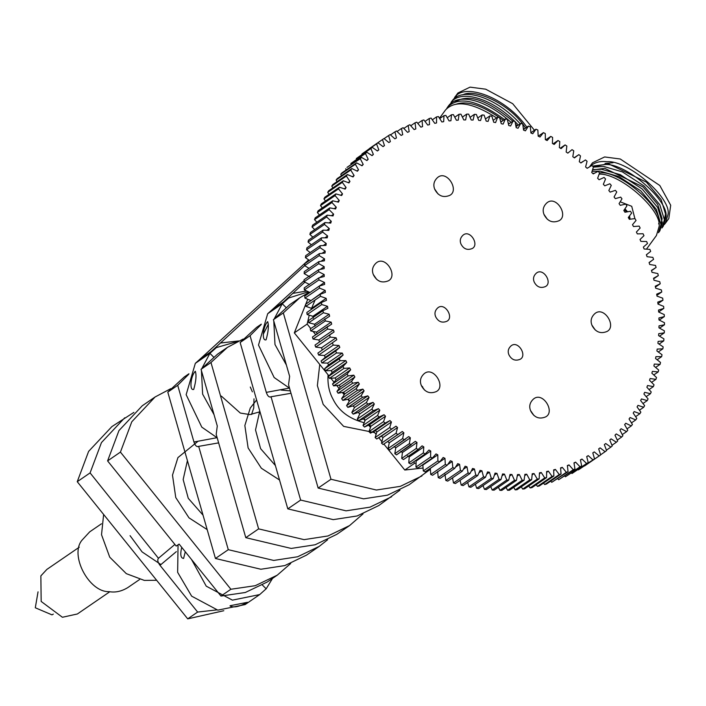 <?xml version="1.0" encoding="UTF-8"?>
<svg xmlns="http://www.w3.org/2000/svg" width="706" height="706" viewBox="0 0 706 706"><rect width="100%" height="100%" fill="white"/><g stroke="black" fill="none" stroke-linecap="round" stroke-linejoin="round"><path stroke-width="1.06" d="M53.312 614.105L51.988 614.855L35.3 607.778L38.045 591.84M109.827 591.725L77.378 613.982L62.41 617.265L41.169 601.441L40.86 575.893L46.834 569.433L79.284 547.185M139.656 579.467L127.874 587.542C121.591 591.381 115.36 592.749 109.174 591.646C88.903 592.546 69.109 554.554 82.231 539.931L89.697 531.856L101.479 523.781M156.635 580.279L144.342 580.411L126.312 573.651L109.73 557.158L101.523 534.716L103.632 514.462M261.299 324.151L256.605 327.372L240.146 342.507L287.801 508.867L333.232 519.634L357.148 515.962L378.778 505.558L399.958 490.158M243.155 339.039L227.429 347.378L210.97 362.513L258.625 528.873L304.057 539.64L327.972 535.969L349.594 525.564L363.043 513.897M261.105 324.645L250.065 335.703L266.303 392.377C267.583 396.128 269.162 397.593 271.042 396.754L290.987 393.268M270.266 397.054L271.042 396.754L300.641 500.069L346.064 510.835L369.979 507.164L391.609 496.759M240.146 342.507L250.065 335.703M287.801 508.867L300.641 500.069M307.71 299.362L294.314 332.87L307.154 324.072L310.746 328.528M315.097 300.006L311.037 309.599M309.21 315.291L307.154 324.072M383.905 444.109L404.785 470.028L414.704 463.224L415.975 463.215M404.785 470.028L423.132 468.025M313.182 331.555L315.732 334.723M294.314 332.87L328.925 375.839M330.955 378.363L333.964 382.105M336.788 385.608L339.048 388.406M342.384 392.554L344.149 394.751M347.811 399.296L349.285 401.123M353.124 405.888L354.465 407.547M358.357 412.383L359.689 414.043M363.537 418.817L365.002 420.635M368.673 425.197L370.421 427.368M373.783 431.534L376.007 434.305M378.857 437.844L381.822 441.524M413.619 461.883L414.704 463.224M309.263 292.205L299.785 297.773L283.327 312.899L273.407 319.703L289.636 376.369L288.551 384.752L318.15 488.067L363.572 498.833L387.488 495.162L409.118 484.757L430.369 469.296M283.327 312.899L330.982 479.259L376.413 490.026L400.328 486.355L421.95 475.95M330.982 479.259L318.15 488.067M273.407 319.703L289.866 304.568L299.785 297.773M227.429 347.378L217.51 354.183L201.051 369.309L217.28 425.983L216.195 434.366L245.794 537.672L291.216 548.438L315.132 544.767L336.762 534.363L349.594 525.564M210.97 362.513L201.051 369.309M258.625 528.873L245.794 537.672M133.884 412.392L111.892 426.6L88.612 451.39L77.245 481.704L187.717 618.862L223.811 610.725M216.601 609.922L197.636 612.058L160.006 565.338L176.341 551.633M77.245 481.704L90.086 472.905L158.444 558.278M174.885 544.458L158.682 558.075C157.164 559.611 157.606 562.029 160.006 565.338M187.717 618.862L197.636 612.058M124.724 417.793L101.452 442.591L90.086 472.905M170.799 388.653L155.073 396.993L131.793 421.782L120.426 452.096L107.594 460.903L176.191 546.073L179.103 544.079L220.969 596.058L245.309 592.493L267.318 581.973L277.237 575.178L290.687 563.512M155.073 396.993L142.233 405.791L118.952 430.589L107.594 460.903M120.426 452.096L230.897 589.254L255.228 585.698L277.237 575.178M230.897 589.254L220.969 596.058M218.631 442.874L198.686 446.368L228.285 549.683L273.707 560.44L297.623 556.769L319.253 546.373L327.602 539.772M188.943 373.765L184.248 376.986L167.79 392.112L215.445 558.481L260.876 569.248L284.792 565.577L306.413 555.172L319.253 546.373M215.445 558.481L228.285 549.683M216.954 437.702L193.947 441.982L177.709 385.317L188.749 374.251M167.79 392.112L177.709 385.317M193.947 441.982C195.227 445.742 196.806 447.198 198.686 446.368L197.909 446.66M630.114 219.151L629.54 216.045M627.449 211.676L625.031 208.905M624.457 209.682L626.496 211.862M628.719 217.042L628.87 218.489M599.235 174.108C620.962 173.279 663.684 211.818 658.892 227.323L656.403 235.548L646.537 249.05M620.3 201.845L631.729 206.302L634.879 218.613M605.06 163.492L613.055 162.715M592.766 173.464L594.39 173.173M599.57 172.952C618.986 169.652 664.328 208.517 658.627 223.961M592.149 171.364L600.109 171.152L618.88 176.562L640.748 190.823L656.333 209.391L660.957 224.499L658.477 232.724L659.854 230.836L662.343 222.611L657.71 207.502L642.125 188.934L620.265 174.673L601.494 169.263L592.731 169.625M592.634 169.943L604.715 168.355L643.025 186.905L657.718 204.413L662.087 218.657L660.957 224.296M593.393 167.145L603.559 166.431L622.33 171.849L644.199 186.11L659.775 204.678L664.408 219.787L661.919 228.003L663.296 226.123L665.784 217.898C670.744 201.89 626.037 162.689 604.936 164.551L592.484 166.069M593.375 166.89L608.157 163.642L646.475 182.192L661.169 199.701L665.529 213.944L664.408 219.584M589.819 166.572C594.17 162.477 599.897 160.862 607.001 161.718C628.102 159.865 672.818 199.057 667.858 215.074L665.37 223.29L664.231 224.632M590.834 166.025L591.081 165.354M589.695 166.651L592.519 162.786L604.627 156.953L620.265 159L659.81 185.51L670.7 205.252L668.811 218.578L665.37 223.29M267.68 321.654C268.942 325.466 268.412 331.52 266.091 339.798C261.67 341.501 262.879 327.116 267.336 321.971L267.68 321.654M286.38 365.002L274.987 344.537L273.787 321.045M274.413 318.494L282.268 303.739L267.68 313.738L273.902 308.151M289.539 388.194L274.149 377.516L258.502 345.075L267.68 313.738L282.268 303.739L285.956 307.428L282.268 303.739L288.736 297.976L283.503 301.974L304.815 282.188M308.301 291.825L288.736 297.976M272.763 309.157L304.074 280.714M308.372 276.778L308.875 276.32M283.503 301.974L272.366 309.51M439.538 118.14L445.539 109.942C455.246 99.714 472.279 102.379 496.636 117.937M500.607 120.92L501.472 121.617M455.908 104.311C467.143 100.111 482.939 105.459 503.307 120.355M446.677 108.6L447.604 107.109C458.626 95.954 477.583 100.102 504.481 119.552M508.249 122.888L509.123 123.709M447.604 107.118L448.981 105.229C458.626 93.263 485.26 99.016 511.073 122.376M454.876 102.193C467.831 93.28 487.14 99.608 512.803 121.185M515.68 124.256L517.092 125.915M520.19 123.788C495.7 96.457 461.936 86.979 452.431 100.517L451.055 102.405C460.577 89.035 493.6 98.09 518.31 125.077M523.384 127.945L524.152 129.048M462.801 94.886C474.308 88.047 510.659 103.923 525.538 128.095M534.451 130.257L512.68 103.685L485.693 89.185L470.055 87.138L457.938 92.98L454.496 97.684C463.683 82.178 505.849 97.013 526.861 127.195M455.935 97.287L456.508 95.539M195.324 371.268C196.586 375.08 196.056 381.125 193.735 389.412C189.314 391.115 190.523 376.73 194.98 371.585L195.324 371.268M214.024 414.616L202.631 394.151L201.431 370.65M202.057 368.108L209.911 353.344L195.324 363.352L201.545 357.757M217.183 437.808L201.792 427.13L186.146 394.689L195.324 363.352L209.911 353.344L213.6 357.042L209.911 353.344L216.38 347.581L211.147 351.588L304.692 265.65M237.684 341.439L216.38 347.581M200.407 358.772L308.61 259.905M211.147 351.588L200.01 359.116M185.29 551.748L183.595 558.446C180.648 558.155 180.03 554.457 181.733 547.335M230.253 605.695L247.515 602.297C239.334 606.754 233.501 607.954 230.006 605.907L230.253 605.695M272.542 578.399L266.162 588.813L262.429 585.071L266.162 588.813L259.693 594.576L232.398 600.144L206.24 586.165L191.529 559.496M259.693 594.576L245.106 604.583L217.81 610.143L191.653 596.164L177.647 572.337L178.053 544.794M595.282 330.029L591.919 325.122M592.131 325.66C590.181 321.159 591.063 317.162 594.787 313.667C604.027 305.495 617.018 326.507 607.001 331.485C600.612 334.062 595.652 332.12 592.131 325.66M376.651 279.364L373.28 274.457M373.5 274.996C371.55 270.495 372.433 266.497 376.148 263.003C385.397 254.831 398.378 275.843 388.371 280.82C381.972 283.397 377.022 281.456 373.5 274.996M547.344 219.275L543.973 214.359M544.194 214.898C542.243 210.406 543.126 206.408 546.841 202.904C556.081 194.741 569.071 215.754 559.055 220.722C552.666 223.308 547.715 221.366 544.194 214.898M533.913 415.463L530.541 410.548M530.762 411.086C528.812 406.594 529.694 402.596 533.409 399.093C542.649 390.93 555.64 411.942 545.632 416.911C539.234 419.496 534.283 417.555 530.762 411.086M424.597 390.127L421.226 385.211M421.447 385.758C419.496 381.258 420.379 377.26 424.094 373.756C433.334 365.593 446.324 386.606 436.308 391.583C429.919 394.16 424.968 392.218 421.447 385.758M438.02 193.938L434.658 189.023M434.87 189.561C432.919 185.069 433.811 181.071 437.526 177.568C446.766 169.405 459.756 190.417 449.74 195.386C443.35 197.971 438.391 196.03 434.87 189.561M508.982 354.933C507.517 351.562 508.179 348.561 510.967 345.94C517.895 339.815 527.638 355.577 520.128 359.301C515.336 361.243 511.621 359.786 508.982 354.933M435.734 316.906C434.269 313.535 434.931 310.534 437.72 307.904C444.656 301.78 454.39 317.541 446.88 321.274C442.088 323.207 438.373 321.751 435.734 316.906M461.036 244.17C459.571 240.799 460.233 237.807 463.021 235.177C469.958 229.053 479.692 244.814 472.19 248.538C467.39 250.48 463.674 249.024 461.036 244.17M534.283 282.206C532.818 278.835 533.48 275.834 536.269 273.213C543.196 267.089 552.939 282.841 545.429 286.574C540.637 288.507 536.922 287.051 534.283 282.206M403.894 128.413L408.183 125.474L409.18 131.616L407.556 132.34L403.135 127.707L401.467 128.492L402.729 134.625L401.14 135.428L396.551 130.981L394.936 131.854L396.445 137.961L394.91 138.844L390.171 134.59L388.6 135.552L390.365 141.615L388.874 142.577L383.985 138.535L382.475 139.567L384.479 145.586L383.04 146.627L378.019 142.788L361.975 153.908L376.563 143.909L378.813 149.866L377.436 150.978L372.283 147.36L356.301 158.559L370.888 148.551L373.377 154.438L372.053 155.62L366.793 152.231L350.864 163.501L365.452 153.502L368.179 159.291L366.917 160.553L361.543 157.403L346.955 167.401L360.272 158.735L363.219 164.436L362.028 165.76L356.565 162.848L341.978 172.846L340.769 174.25L355.356 164.251L358.524 169.837L357.395 171.231L351.853 168.558L337.265 178.565L336.127 180.03L350.714 170.031L354.103 175.503L353.035 176.959L347.423 174.532L332.835 184.54L331.776 186.075L346.364 176.068L349.955 181.407L348.958 182.925L343.284 180.762L328.696 190.761L327.708 192.35L342.295 182.351L346.09 187.549L345.163 189.12L339.445 187.214L324.857 197.221L323.939 198.863L338.536 188.864L342.516 193.912L341.669 195.536L335.906 193.894L321.318 203.893L320.489 205.596L335.076 195.597L339.242 200.478L338.474 202.154L332.694 200.778L318.106 210.785L317.347 212.532L331.935 202.534L336.285 207.246L335.588 208.967L329.79 207.864L315.203 217.863L314.523 219.663L329.111 209.664L333.629 214.192L333.02 215.948L327.213 215.127L312.626 225.126L312.034 226.97L326.622 216.963L331.299 221.305L330.761 223.105L324.972 222.549L310.384 232.548L309.872 234.436L324.46 224.429L329.287 228.567L328.837 230.403L323.066 230.13L308.478 240.128L308.054 242.043L322.642 232.045L327.602 235.972L327.231 237.843L321.495 237.834L306.907 247.841L306.563 249.792L321.159 239.784L326.251 243.499L325.96 245.397L320.268 245.67L305.68 255.669L305.424 257.646L320.012 247.647L325.228 251.133L325.025 253.057L319.386 253.604L304.798 263.612L304.63 265.606L319.218 255.607L324.539 258.864L324.425 260.805L318.856 261.626L304.26 271.633L304.189 273.646L318.777 263.647L324.195 266.665L324.16 268.633L318.662 269.727L304.074 279.726L304.083 281.756L318.671 271.757L324.178 274.537L324.23 276.514L318.83 277.873L304.242 287.88L304.33 289.919L318.918 279.92L324.504 282.453L324.636 284.43L319.333 286.062L304.745 296.07L304.93 298.117L319.518 288.119L325.166 290.395L325.387 292.381L320.189 294.278L305.601 304.277L305.875 306.333L320.462 296.326L326.163 298.347L326.463 300.341L321.398 302.495L306.81 312.493L307.163 314.549L321.751 304.551L327.496 306.307L327.875 308.293L322.942 310.702L308.354 320.7L308.787 322.748L323.374 312.749L329.155 314.241L329.623 316.217L310.234 328.881L310.755 330.92L325.342 320.921L331.14 322.139L331.688 324.107L312.458 337.018L328.281 326.119M397.125 131.475L401.467 128.492M390.533 134.881L394.936 131.854M384.117 138.623L388.6 135.552M383.005 146.592L384.479 145.586M367.923 149.716L383.146 139.1L369.397 148.534M377.322 150.89L378.813 149.866M371.859 155.479L373.377 154.438M356.548 159.256L356.301 158.559M366.626 160.359L368.179 159.291M351.253 164.454L350.864 163.501M361.64 165.522L363.219 164.436M346.222 169.934L345.684 168.734M356.901 170.949L358.524 169.837M341.483 175.67L340.769 174.25M352.435 176.641L354.103 175.503M337.036 181.663L336.127 180.03M348.235 182.589L349.955 181.407M332.879 187.893L331.776 186.075M344.307 188.767L346.09 187.549M329.04 194.353L327.708 192.35M340.671 195.174L342.516 193.912M325.51 201.025L323.939 198.863M337.318 201.801L339.242 200.478M322.307 207.899L320.489 205.596M334.265 208.623L336.285 207.246M319.439 214.959L317.347 212.532M331.511 215.639L333.629 214.192M316.897 222.196L314.523 219.663M329.058 222.84L331.299 221.305M314.7 229.591L312.034 226.97M326.904 230.2L329.287 228.567M312.855 237.128L309.872 234.436M325.042 237.728L327.602 235.972M311.355 244.788L308.054 242.043M323.48 245.397L326.251 243.499M310.216 252.563L306.563 249.792M322.21 253.207L325.228 251.133M309.44 260.426L305.424 257.646M321.195 261.158L324.539 258.864M309.025 268.368L304.63 265.606M320.409 269.26L324.195 266.665M309.607 276.673L304.189 273.646M319.774 277.555L324.178 274.537M309.59 284.536L304.083 281.756M309.925 292.522L324.504 282.453M309.916 292.452L304.33 289.919M310.622 300.835L325.166 290.395M310.578 300.394L304.93 298.117M311.69 309.149L311.575 308.354L326.163 298.347M311.575 308.354L305.875 306.333M313.287 318.291L312.908 316.306L327.496 306.307M312.908 316.306L307.163 314.549M315.035 326.225L314.567 324.239L329.155 314.241M314.567 324.239L308.787 322.748M317.1 334.115L316.553 332.147L331.14 322.139M316.553 332.147L310.755 330.92M319.491 341.951L318.865 339.992L333.453 329.993L334.079 331.944L315.008 345.093L332.023 333.232M318.865 339.992L313.058 339.048L327.646 329.04L333.453 329.993M322.201 349.717L321.495 347.784L336.082 337.777L336.788 339.71L317.885 353.097L336.038 340.204M321.495 347.784L315.697 347.105L330.284 337.106L336.082 337.777M339.021 345.481L339.807 347.396L335.668 351.006L321.08 361.004L325.219 357.395L324.433 355.489L339.021 345.481L333.241 345.084L332.473 343.098M325.219 357.395L339.807 347.396M324.433 355.489L318.653 355.083L333.241 345.084M342.269 353.088L343.134 354.977L339.18 358.807L324.592 368.806L328.546 364.976L327.681 363.096L342.269 353.088L336.515 352.965L335.668 351.006M328.546 364.976L343.134 354.977M327.681 363.096L321.927 362.963L336.515 352.965M345.816 360.581L346.752 362.443L343.001 366.476L328.414 376.483L332.164 372.441L331.229 370.588L345.816 360.581L340.107 360.731L339.18 358.807M332.164 372.441L346.752 362.443M331.229 370.588L325.519 370.738L340.107 360.731M349.664 367.95L350.67 369.776L347.114 374.012L332.526 384.02L336.082 379.775L335.076 377.957L349.664 367.95L343.998 368.373L343.001 366.476M336.082 379.775L350.67 369.776M335.076 377.957L329.411 378.381L343.998 368.373M353.794 375.177L354.871 376.96L351.526 381.399L336.938 391.398L340.283 386.959L339.207 385.176L353.794 375.177L348.19 375.874L347.114 374.012M340.283 386.959L354.871 376.96M339.207 385.176L333.603 385.882L348.19 375.874M358.198 382.246L359.345 383.985L356.212 388.609L341.625 398.616L344.757 393.983L343.61 392.245L358.198 382.246L352.673 383.217L351.526 381.399M344.757 393.983L359.345 383.985M343.61 392.245L338.086 393.216L352.673 383.217M362.875 389.138L364.084 390.833L361.181 395.642L346.593 405.641L349.496 400.84L348.287 399.146L362.875 389.138L357.43 390.383L356.212 388.609M349.496 400.84L364.084 390.833M348.287 399.146L342.842 400.39L357.43 390.383M367.808 395.854L369.079 397.496L366.405 402.473L351.817 412.472L354.491 407.503L353.221 405.853L367.808 395.854L362.46 397.363L361.181 395.642M354.491 407.503L369.079 397.496M353.221 405.853L347.873 407.371L362.46 397.363M372.989 402.367L374.33 403.964L371.885 409.083L357.298 419.09L359.742 413.963L358.401 412.366L372.989 402.367L367.747 404.141L366.405 402.473M359.742 413.963L374.33 403.964M358.401 412.366L353.159 414.148L367.747 404.141M378.416 408.668L379.81 410.204L377.604 415.481L363.016 425.48L365.223 420.211L363.828 418.667L378.416 408.668L373.289 410.707L371.885 409.083M365.223 420.211L379.81 410.204M363.828 418.667L358.701 420.705L373.289 410.707M384.064 414.74L385.511 416.222L383.552 421.632L368.964 431.64L370.924 426.23L369.476 424.747L384.064 414.74L379.069 417.043L377.604 415.481M370.924 426.23L385.511 416.222M369.476 424.747L364.481 427.042L379.069 417.043M389.933 420.582L391.433 422.003L389.712 427.536L375.124 437.543L376.845 432.01L375.345 430.589L389.933 420.582L385.07 423.132L383.552 421.632M376.845 432.01L391.433 422.003M375.345 430.589L370.482 433.14L385.07 423.132M396.004 426.177L397.549 427.536L396.084 433.184L381.496 443.183L382.961 437.535L381.416 436.176L376.704 438.982L396.004 426.177L380.719 436.67M382.961 437.535L397.549 427.536M400.355 432.937L383.12 444.551L402.27 431.507L403.858 432.796L402.649 438.55L388.062 448.548L389.271 442.803L387.682 441.506M389.271 442.803L403.858 432.796M405.641 439L389.73 449.854L408.712 436.573L410.354 437.791L409.392 443.633L394.804 453.64L395.757 447.789L394.125 446.571M395.757 447.789L410.354 437.791M396.578 454.814L415.322 441.347L416.999 442.503L416.302 448.425L401.714 458.423L402.411 452.502L400.734 451.355M402.411 452.502L416.999 442.503M409.392 443.633L411.139 444.833L396.551 454.84M401.714 458.423L403.461 459.571L418.049 449.572L422.091 445.839L423.803 446.916L423.362 452.908L408.774 462.907L409.215 456.923L407.503 455.847M409.215 456.923L423.803 446.916M408.774 462.907L410.557 463.983L425.144 453.976L428.992 450.031L430.739 451.028L430.554 457.082L415.966 467.081L416.152 461.036L415.446 460.63M416.152 461.036L430.739 451.028M415.966 467.081L417.793 468.069L432.381 458.07L436.026 453.914L437.799 454.84L437.879 460.93L423.291 470.928L422.806 464.636M423.212 464.839L437.799 454.84M423.291 470.928L425.136 471.837L439.723 461.839L443.165 457.488L444.965 458.326L445.31 464.451L430.722 474.45L430.307 468.299M430.378 468.325L444.965 458.326M430.722 474.45L432.593 475.279L447.18 465.272L450.402 460.727L452.228 461.495L452.828 467.628L438.241 477.635L437.641 471.493M447.798 464.522L452.228 461.495M438.241 477.635L440.129 478.377L454.717 468.369L457.726 463.648L459.571 464.327L460.427 470.47L445.839 480.468L444.983 474.326M455.767 466.931L459.571 464.327M445.839 480.468L447.745 481.13L462.333 471.123L465.113 466.225L466.975 466.816L468.087 472.958L453.499 482.966L452.511 477.865M463.613 469.119L466.975 466.816M453.499 482.966L455.423 483.531L470.011 473.523L472.561 468.466L474.432 468.978L475.8 475.094L461.212 485.101L460.065 480.345M471.396 471.052L474.432 468.978M461.212 485.101L463.145 485.578L477.733 475.57L480.045 470.364L481.916 470.787L483.539 476.877L468.952 486.875L467.681 482.463M479.145 472.685L481.916 470.787M468.952 486.875L470.893 487.264L485.481 477.265L487.546 471.908L489.426 472.243L491.297 478.289L476.709 488.296L475.341 484.21M486.866 474L489.426 472.243M476.709 488.296L478.65 488.587L493.238 478.589L495.065 473.108L496.945 473.355L499.054 479.348L484.466 489.346L483.028 485.587M494.553 474.988L496.945 473.355M484.466 489.346L486.408 489.549L500.995 479.55L502.566 473.947L504.446 474.105L506.793 480.027L492.206 490.035L490.723 486.593M502.195 475.641L504.446 474.105M492.206 490.035L494.138 490.149L508.726 480.142L510.05 474.432L511.921 474.503L514.506 480.345L499.919 490.352L498.41 487.219M509.794 475.959L511.921 474.503M499.919 490.352L501.842 490.37L516.43 480.371L517.498 474.564L519.351 474.538L522.175 480.292L507.588 490.299L506.078 487.467M517.339 475.923L519.351 474.538M507.588 490.299L509.494 490.229L524.081 480.221L524.893 474.335L526.738 474.22L529.782 479.877L515.195 489.876L513.703 487.343M524.805 475.544L526.738 474.22M515.195 489.876L517.083 489.717L531.671 479.709L532.227 473.752L534.045 473.549L537.31 479.092L522.722 489.09L521.275 486.84M532.192 474.82L534.045 473.549M522.722 489.09L524.584 488.834L539.172 478.836L539.472 472.808L541.264 472.517L544.741 477.936L530.153 487.934L528.768 485.966M539.49 473.744L541.264 472.517M530.153 487.934L531.997 487.59L546.585 477.591L546.62 471.52L548.394 471.14L552.074 476.418L537.487 486.416L536.181 484.722M546.665 472.323L548.394 471.14M537.487 486.416L539.296 485.984L553.883 475.976L553.663 469.869L555.401 469.411L559.276 474.538L544.688 484.537L543.496 483.107M553.733 470.549L555.401 469.411M544.688 484.537L546.47 484.016L561.058 474.008L560.573 467.884L562.276 467.328L566.344 472.305L551.757 482.304L550.689 481.121M560.652 468.44L562.276 467.328M551.757 482.304L568.092 471.687L567.35 465.545L569.018 464.91L573.263 469.711L558.675 479.718L557.749 478.774M567.43 465.995L569.018 464.91M558.675 479.718L574.975 469.013L573.969 462.871L575.602 462.148L580.023 466.781L565.435 476.779L564.676 476.073M574.049 463.207L575.602 462.148M565.435 476.779L581.682 465.986L580.429 459.862L582.009 459.059L586.598 463.498L572.01 473.505L571.436 473.011M580.491 460.1L582.009 459.059M572.01 473.505L588.213 462.633L586.704 456.526L588.248 455.635L592.987 459.888L578.038 469.605M586.748 456.667L588.248 455.635M578.399 469.887L594.549 458.935L592.793 452.864L594.275 451.902L599.165 455.952L584.453 465.863M592.811 452.917L594.275 451.902M584.577 465.951L600.682 454.911L598.67 448.892L600.109 447.86L605.13 451.69L600.638 454.77M605.13 451.69L606.586 450.578L604.336 444.621L605.722 443.509L610.866 447.119L606.454 450.146M610.866 447.119L612.261 445.927L609.781 440.05L611.096 438.858L616.364 442.247L612.014 445.23M616.364 442.247L617.697 440.985L614.979 435.187L616.241 433.925L621.607 437.085L617.318 440.023M621.607 437.085L622.877 435.752L619.93 430.051L621.13 428.727L626.593 431.64L622.339 434.552M626.593 431.64L627.793 430.236L624.625 424.641L625.754 423.256L631.296 425.921L627.087 428.816M631.296 425.921L632.435 424.456L629.055 418.985L630.114 417.528L635.727 419.946L631.535 422.823M635.727 419.946L636.794 418.411L633.203 413.072L634.191 411.563L639.865 413.725L635.682 416.593M639.865 413.725L640.854 412.136L637.068 406.938L637.986 405.368L643.713 407.265L639.53 410.133M643.713 407.265L644.622 405.615L640.633 400.576L641.48 398.952L647.243 400.593L643.051 403.461M647.243 400.593L648.082 398.89L643.907 394.001L644.675 392.333L650.464 393.701L646.255 396.587M650.464 393.701L651.223 391.954L646.872 387.241L647.561 385.52L653.368 386.623L649.132 389.527M653.368 386.623L654.038 384.823L649.52 380.296L650.138 378.531L655.936 379.36L651.664 382.29M655.936 379.36L656.527 377.516L651.859 373.183L652.388 371.382L658.186 371.93L653.862 374.895M658.186 371.93L658.689 370.05L653.871 365.92L654.321 364.075L660.092 364.358L655.715 367.358M660.092 364.358L660.516 362.443L655.547 358.516L655.918 356.645L661.663 356.645L657.207 359.698M661.663 356.645L661.999 354.694L656.907 350.988L657.189 349.082L662.89 348.817L658.345 351.923M662.89 348.817L663.137 346.84L657.921 343.345L658.124 341.422L663.764 340.874L659.13 344.06M663.764 340.874L663.931 338.88L658.61 335.624L658.733 333.673L664.302 332.853L659.545 336.118M664.302 332.853L664.381 330.84L658.963 327.813L658.998 325.854L664.487 324.76L659.598 328.113M664.487 324.76L664.478 322.73L658.972 319.95L658.919 317.974L664.328 316.606L659.272 320.074M664.328 316.606L664.231 314.567L658.645 312.034L658.513 310.049L663.817 308.416L658.645 311.964M663.817 308.416L663.631 306.369L657.983 304.092L657.771 302.106L662.96 300.209L657.939 303.651M662.96 300.209L662.696 298.153L656.986 296.132L656.686 294.146L661.76 291.993L656.871 295.337M661.76 291.993L661.407 289.937L655.662 288.18L655.274 286.195L660.216 283.786L655.442 287.051M660.216 283.786L659.775 281.729L654.003 280.247L653.535 278.261L658.327 275.605L653.659 278.799M658.327 275.605L657.807 273.566L652.009 272.339L651.462 270.372L656.112 267.468L655.503 265.438L649.705 264.494L649.079 262.535L653.562 259.384L652.873 257.381L647.075 256.702L646.369 254.769L650.685 251.389L649.917 249.403L644.128 248.997L643.351 247.091L647.49 243.482L646.634 241.523L640.88 241.39L640.024 239.51L643.978 235.68L643.051 233.748L637.333 233.898L636.397 232.045L640.157 228.003L639.151 226.105L633.494 226.529L632.488 224.711L636.035 220.466L634.959 218.604L629.364 219.31L628.287 217.527L631.632 213.088L630.484 211.262L624.951 212.241L623.813 210.494L626.937 205.87L625.719 204.096L620.283 205.34L619.065 203.646L621.977 198.845L620.698 197.115L615.341 198.633L614.07 196.983L616.753 192.014L615.403 190.338L610.16 192.12L608.828 190.523L611.272 185.396L609.86 183.772L604.742 185.819L603.348 184.275L605.554 179.006L604.089 177.444L599.085 179.739L597.638 178.256L599.606 172.846L598.079 171.346L593.216 173.897L591.725 172.476L593.437 166.943L591.866 165.504L587.145 168.31L585.601 166.951L587.065 161.303L585.442 159.935L580.888 162.98L579.291 161.683L580.5 155.929L578.832 154.632L574.437 157.915L572.804 156.697L573.757 150.846L572.045 149.628L567.827 153.131L566.15 151.984L566.856 146.063L565.1 144.906L561.067 148.639L559.355 147.563L559.796 141.579L558.005 140.503L554.166 144.448L552.419 143.45L552.595 137.405L550.777 136.408L547.132 140.565L545.359 139.647L545.279 133.558L543.426 132.649L539.993 136.999L538.184 136.161L537.848 130.036L535.978 129.207L532.748 133.752L530.93 132.993L530.33 126.851L528.432 126.109L525.423 130.839L523.587 130.16L522.722 124.018L520.816 123.356L518.036 128.254L516.183 127.662L515.062 121.52L513.138 120.955L510.588 126.012L508.726 125.509L507.358 119.385L505.425 118.908L503.113 124.115L501.234 123.7L499.61 117.611L497.677 117.222L495.603 122.57L493.723 122.235L491.853 116.19L489.92 115.89L488.093 121.379L486.213 121.132L484.095 115.14L482.163 114.937L480.583 120.532L478.712 120.382L476.356 114.451L474.423 114.337L473.099 120.046L471.237 119.985L468.643 114.134L466.719 114.116L465.651 119.923L463.798 119.941L460.974 114.187L459.068 114.257L458.256 120.144L456.42 120.258L453.376 114.61L451.487 114.769L450.931 120.735L449.113 120.938L445.848 115.396L443.977 115.652L443.686 121.67L441.885 121.961L438.408 116.552L436.564 116.896L436.537 122.968L434.764 123.347L431.084 118.07L429.266 118.502L429.495 124.609L427.757 125.077L423.874 119.949L422.091 120.47L422.576 126.603L420.873 127.159L416.805 122.182L415.057 122.791L415.808 128.942L414.131 129.577L409.886 124.768L408.183 125.474M587.842 167.816L587.145 168.31L587.842 167.816M560.335 148.181L565.1 144.906M553.125 143.856L558.005 140.503M545.756 139.85L550.777 136.408M538.254 136.187L543.426 132.649M530.921 132.675L535.978 129.207M523.534 129.472L528.432 126.109M516.06 126.621L520.816 123.356M508.497 124.141L513.138 120.955M500.881 122.023L505.425 118.908M493.22 120.276L497.677 117.222M485.534 118.899L489.92 115.89M477.838 117.893L482.163 114.937M470.152 117.267L474.423 114.337M462.492 117.019L466.719 114.116M454.867 117.143L459.068 114.257M447.295 117.646L451.487 114.769M439.794 118.52L443.977 115.652M432.381 119.764L436.564 116.896M425.074 121.379L429.266 118.502M417.881 123.365L422.091 120.47M600.682 454.911L599.165 455.952M594.549 458.935L592.987 459.888M588.213 462.633L586.598 463.498M581.682 465.986L580.023 466.781M574.975 469.013L573.263 469.711M568.092 471.687L566.344 472.305M561.058 474.008L559.276 474.538M553.883 475.976L552.074 476.418M546.585 477.591L544.741 477.936M539.172 478.836L537.31 479.092M531.671 479.709L529.782 479.877M524.081 480.221L522.175 480.292M516.43 480.371L514.506 480.345M508.726 480.142L506.793 480.027M500.995 479.55L499.054 479.348M493.238 478.589L491.297 478.289M485.481 477.265L483.539 476.877M477.733 475.57L475.8 475.094M470.011 473.523L468.087 472.958M462.333 471.123L460.427 470.47M454.717 468.369L452.828 467.628M447.18 465.272L445.31 464.451M439.723 461.839L437.879 460.93M432.381 458.07L430.554 457.082M425.144 453.976L423.362 452.908M418.049 449.572L416.302 448.425M404.317 439.847L402.649 438.55M397.707 434.552L396.084 433.184M391.292 428.974L389.712 427.536M330.284 337.106L329.596 335.094M327.646 329.04L327.046 327.019M325.342 320.921L324.822 318.883M323.374 312.749L322.942 310.702M321.751 304.551L321.398 302.495M320.462 296.326L320.189 294.278M319.518 288.119L319.333 286.062M318.918 279.92L318.83 277.873M318.671 271.757L318.662 269.727M318.777 263.647L318.856 261.626M319.218 255.607L319.386 253.604M320.012 247.647L320.268 245.67M321.159 239.784L321.495 237.834M322.642 232.045L323.066 230.13M324.46 224.429L324.972 222.549M326.622 216.963L327.213 215.127M329.111 209.664L329.79 207.864M331.935 202.534L332.694 200.778M335.076 195.597L335.906 193.894M338.536 188.864L339.445 187.214M342.295 182.351L343.284 180.762M346.364 176.068L347.423 174.532M350.714 170.031L351.853 168.558M355.356 164.251L356.565 162.848M360.272 158.735L361.543 157.403M365.452 153.502L366.793 152.231M370.888 148.551L372.283 147.36M376.563 143.909L378.019 142.788M410.813 125.712L415.057 122.791M396.516 454.858L394.804 453.64M389.73 449.854L388.062 448.548M383.12 444.551L381.496 443.183M376.704 438.982L375.124 437.543M370.482 433.14L368.964 431.64M364.481 427.042L363.016 425.48M358.701 420.705L357.298 419.09M353.159 414.148L351.817 412.472M347.873 407.371L346.593 405.641M342.842 400.39L341.625 398.616M338.086 393.216L336.938 391.398M333.603 385.882L332.526 384.02M329.411 378.381L328.414 376.483M325.519 370.738L324.592 368.806M321.927 362.963L321.08 361.004M318.653 355.083L317.885 353.097M315.697 347.105L315.008 345.093M313.058 339.048L312.458 337.018M275.384 465.519L260.611 448.672L255.519 429.945L259.773 411.007M290.307 390.886L281.103 390.056M256.605 399.967L250.277 408.006L244.85 425.524L248.115 447.939L261.361 468.237L279.532 480.001M263.303 334.15L268.333 324.283M266.303 392.377L289.31 388.088M422.612 386.667L421.703 386.314M374.648 432.619L343.645 426.371L323.189 404.388L317.365 385.635L319.756 364.455M328.043 374.745C327.478 384.038 329.12 392.139 332.967 399.066C338.704 410.892 349.064 418.764 364.058 422.673M160.862 564.509L142.091 551.915L130.054 535.651M197.671 441.541L177.921 457.612L172.493 475.138L175.759 497.545L188.996 517.851L207.176 529.606M203.028 515.133L188.255 498.286L183.154 479.55L187.417 460.621M306.528 291.04L292.54 293.431M238.734 340.936L220.184 343.037M221.34 396.092L240.314 413.054L249.959 414.599L259.985 411.766M250.295 387.038L252.369 391.839M254.01 398.828L253.745 407.989L251.539 414.493M654.877 268.359L651.541 270.645M651.126 261.246L649.105 262.641M647.111 254.275L646.369 254.787M582.794 161.55L580.809 162.909M577.517 155.488L574.216 157.747"/></g></svg>
